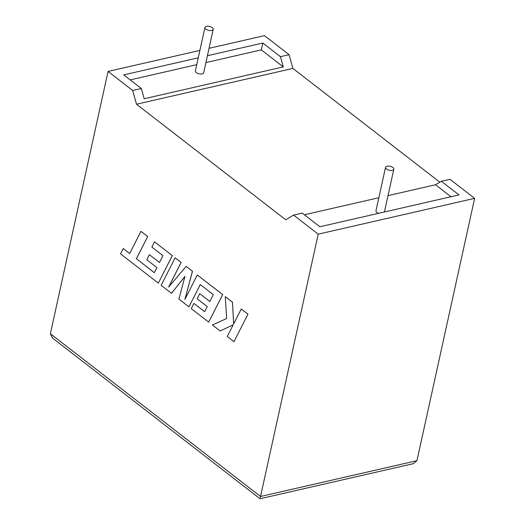 <?xml version="1.0" encoding="UTF-8"?>
<svg xmlns="http://www.w3.org/2000/svg" width="525" height="525" viewBox="0 0 525 525"><rect width="100%" height="100%" fill="white"/><g stroke="black" fill="none" stroke-linecap="round" stroke-linejoin="round"><path stroke-width="0.79" d="M205.833 29.157A4.246 2.008 -167.6 0 1 204.921 27.503A4.246 2.008 -167.6 0 1 207.887 26.25A4.246 2.008 -167.6 0 1 212.317 27.674A4.246 2.008 -167.6 0 1 213.222 29.328A4.246 2.008 -167.6 0 1 210.262 30.575A4.246 2.008 -167.6 0 1 205.833 29.157M204.921 27.503L195.379 70.914A4.246 2.008 12.4 0 0 196.284 72.568A4.246 2.008 12.4 0 0 200.714 73.992A4.246 2.008 12.4 0 0 203.68 72.739L213.222 29.328M392.917 167.521A4.246 2.008 12.4 0 0 388.487 166.097A4.246 2.008 12.4 0 0 385.527 167.35A4.246 2.008 12.4 0 0 386.433 169.004A4.246 2.008 12.4 0 0 390.863 170.428A4.246 2.008 12.4 0 0 393.829 169.175A4.246 2.008 12.4 0 0 392.917 167.521M385.527 167.35L375.979 210.768A4.246 2.008 12.4 0 0 376.891 212.422A4.246 2.008 12.4 0 0 378.584 213.321M439.819 182.188L292.904 68.427L289.091 54.705L280.442 56.68L262.822 43.037L207.421 55.716M289.091 54.705L264.462 35.634L209.048 48.313M198.26 57.809L123.703 74.878L141.33 88.522L132.687 90.497L108.058 71.426L199.887 50.413M108.058 71.426L50.38 333.749L52.48 338.021L260.039 498.75L413.241 463.687L416.942 460.688L474.62 198.365L449.991 179.294L441.348 181.276L435.494 184.761L388.008 195.628M50.38 333.749L260.538 496.479L318.216 234.163L293.587 215.093L285.725 219.778L136.5 104.219L132.687 90.497M280.442 56.68L283.283 66.905L144.172 98.746L141.33 88.522M283.283 66.905L261.312 49.888L262.822 43.037M261.312 49.888L205.912 62.573M196.75 64.667L130.193 79.898M304.369 214.771L378.847 197.728M450.975 196.75L435.494 184.761M293.587 215.093L302.229 213.117L319.85 226.761L458.968 194.919L441.348 181.276M318.216 234.163L474.62 198.365M292.904 68.427L136.5 104.219M416.942 460.688L260.538 496.479L260.302 497.582M233.96 341.696L247.971 314.167L241.238 308.989L233.658 323.945L232.483 302.17L225.277 296.638L226.669 318.524L212.382 324.988L220.132 330.986L233.198 324.778L227.259 336.505L233.96 341.696L247.971 314.167M247.931 314.173L241.238 308.989M233.697 323.866L232.483 302.17M232.444 302.183L225.277 296.638M220.132 330.986L233.205 324.765M171.478 293.311L184.964 276.367L178.913 299.073L188.941 306.83L200.248 284.55L213.301 294.65L209.843 301.501L199.743 293.678L197.164 298.777L207.27 306.6L204.652 311.706L193.928 303.397L191.284 308.647L208.674 322.114L222.652 294.604L197.295 274.962L184.866 299.473L192.452 271.215L186.178 266.359L168.617 287.057L181.105 262.428L175.127 257.801L161.155 285.318L171.518 293.304L184.951 276.432M188.941 306.83L200.274 284.57M209.856 301.475L199.743 293.678M204.671 311.673L193.928 303.397M208.674 322.114L222.692 294.591L197.295 274.962M184.944 299.309L192.491 271.208L186.178 266.359M168.702 286.952L181.145 262.421L175.127 257.801M154.317 272.685L136.415 258.72L147.689 236.512L140.943 231.328L129.675 253.536L123.231 248.548L129.688 253.509M123.231 248.548L120.533 253.864L158.32 283.119L172.292 255.603L154.507 241.835L151.863 247.085L162.947 255.662L159.488 262.513L149.389 254.691L146.81 259.783L156.916 267.606L154.298 272.711L136.415 258.72M136.375 258.727L147.689 236.512M147.65 236.526L140.943 231.328M158.32 283.119L172.331 255.596L154.507 241.835M159.502 262.48L149.389 254.691M393.829 169.175L384.418 211.982"/></g></svg>
